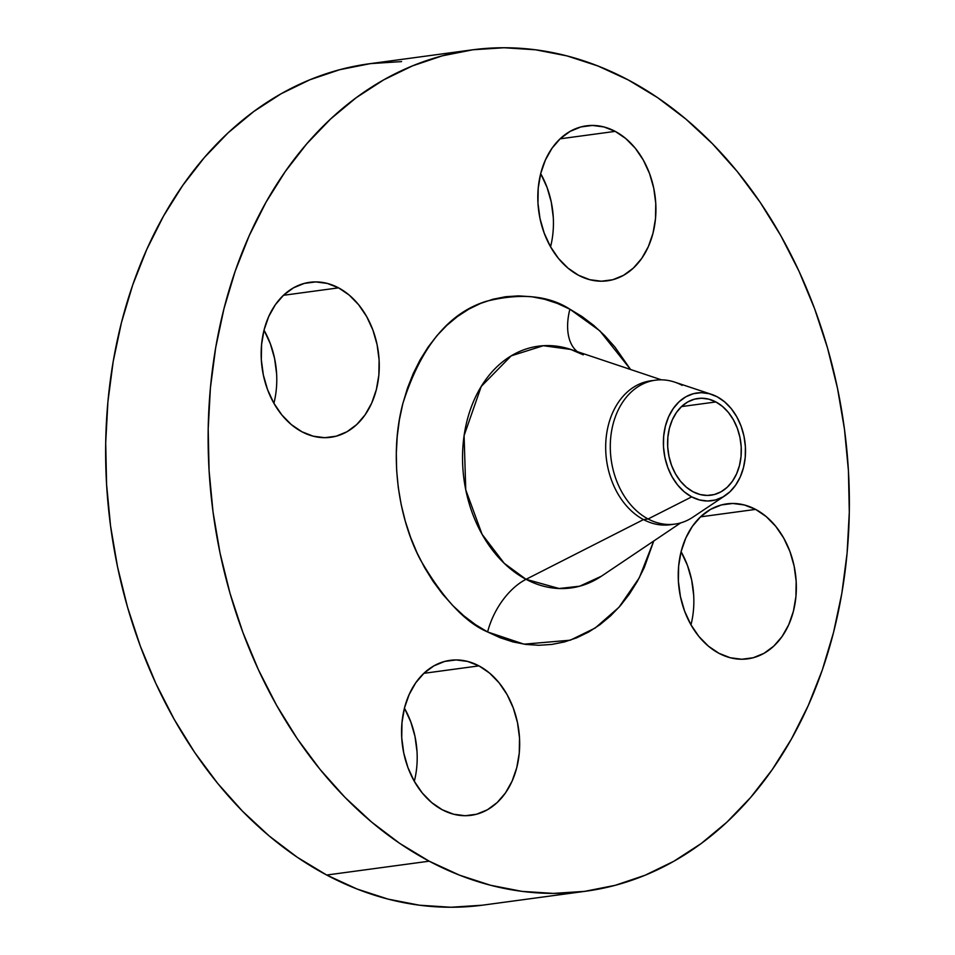 <?xml version="1.0" encoding="UTF-8"?>
<svg xmlns="http://www.w3.org/2000/svg" width="955" height="955" viewBox="0 0 955 955"><rect width="100%" height="100%" fill="white"/><g stroke="black" fill="none" stroke-linecap="round" stroke-linejoin="round"><path stroke-width="1.43" d="M338.559 287.849A78.191 58.661 -97.7 0 1 379.135 371.125A78.191 58.661 -97.7 0 1 330.681 437.295A78.191 58.661 -97.7 0 1 301.876 431.756L313.18 436.184L324.76 437.688L336.16 436.196L346.94 431.767L356.704 424.569L365.061 414.888L371.698 403.094L376.354 389.628L378.86 375.017L379.099 359.82L377.082 344.624L372.88 330.012L366.66 316.547L358.638 304.74L349.16 295.047L338.559 287.849L327.255 283.408L315.675 281.916L304.275 283.408L293.483 287.837L283.719 295.023L275.362 304.717L268.725 316.511L264.069 329.976L261.575 344.588L261.324 359.784L263.341 374.981L267.543 389.592L273.775 403.058L281.785 414.864L291.275 424.557L301.876 431.756A78.191 58.661 -97.7 0 1 261.288 348.468A78.191 58.661 -97.7 0 1 309.742 282.31A78.191 58.661 -97.7 0 1 338.559 287.849L283.444 295.298L338.559 287.849M273.906 403.296A78.191 58.661 82.3 0 0 264.022 330.155L270.384 343.86L274.586 358.471L276.604 373.668M478.968 665.874A78.191 58.661 -97.7 0 1 519.544 749.162A78.191 58.661 -97.7 0 1 471.09 815.319A78.191 58.661 -97.7 0 1 442.284 809.78L453.589 814.221L465.169 815.725L476.569 814.233L487.36 809.804L497.113 802.606L505.47 792.925L512.107 781.118L516.762 767.653L519.269 753.041L519.508 737.845L517.491 722.649L513.289 708.037L507.069 694.572L499.059 682.765L489.569 673.084L478.968 665.874L467.663 661.445L456.084 659.941L444.684 661.433L433.892 665.862L424.127 673.06L415.771 682.741L409.134 694.548L404.478 708.001L401.983 722.613L401.733 737.809L403.75 753.006L407.952 767.617L414.183 781.083L422.194 792.889L431.684 802.582L442.284 809.78A78.191 58.661 -97.7 0 1 401.697 726.504A78.191 58.661 -97.7 0 1 450.151 660.335A78.191 58.661 -97.7 0 1 478.968 665.874L423.853 673.323L478.968 665.874M414.315 781.333A78.191 58.661 82.3 0 0 404.443 708.18L410.793 721.885L415.007 736.496L417.025 751.692M755.62 509.397A78.191 58.661 -97.7 0 1 796.207 592.685A78.191 58.661 -97.7 0 1 747.741 658.843A78.191 58.661 -97.7 0 1 718.936 653.304L730.241 657.744L741.82 659.248L753.22 657.744L764.012 653.316L773.765 646.129L782.133 636.448L788.77 624.642L793.426 611.176L795.921 596.565L796.172 581.368L794.154 566.172L789.952 551.56L783.721 538.095L775.711 526.289L766.22 516.595L755.62 509.397L744.315 504.968L732.736 503.464L721.335 504.956L710.544 509.385L700.791 516.583L692.423 526.265L685.797 538.059L681.13 551.524L678.635 566.136L678.396 581.332L680.414 596.529L684.616 611.14L690.835 624.606L698.845 636.412L708.335 646.105L718.936 653.304A78.191 58.661 -97.7 0 1 678.36 570.028A78.191 58.661 -97.7 0 1 726.815 503.858A78.191 58.661 -97.7 0 1 755.62 509.397L700.504 516.846L755.62 509.397M690.978 624.845A78.191 58.661 82.3 0 0 681.094 551.704L687.457 565.408L691.659 580.019L693.676 595.216M615.211 131.372A78.191 58.661 -97.7 0 1 655.787 214.648A78.191 58.661 -97.7 0 1 607.332 280.818A78.191 58.661 -97.7 0 1 578.527 275.279L589.832 279.708L601.411 281.212L612.812 279.72L623.603 275.291L633.356 268.092L641.724 258.411L648.35 246.617L653.017 233.151L655.512 218.54L655.763 203.343L653.745 188.147L649.531 173.535L643.312 160.07L635.302 148.264L625.812 138.571L615.211 131.372L603.906 126.931L592.327 125.439L580.927 126.931L570.135 131.36L560.382 138.547L552.014 148.228L545.377 160.034L540.721 173.5L538.226 188.111L537.975 203.308L539.993 218.504L544.207 233.116L550.426 246.581L558.436 258.387L567.927 268.08L578.527 275.279A78.191 58.661 -97.7 0 1 537.94 191.991A78.191 58.661 -97.7 0 1 586.406 125.833A78.191 58.661 -97.7 0 1 615.211 131.372L560.096 138.821L615.211 131.372M550.558 246.82A78.191 58.661 82.3 0 0 540.685 173.667L547.048 187.383L551.25 201.994L553.267 217.191M583.266 354.842L570.768 349.446A121.965 91.489 82.3 0 0 465.3 428.52A121.965 91.489 82.3 0 0 526.05 579.315A55.856 32.518 -62 0 0 487.611 631.959C465.169 622.493 442.726 598.355 420.284 559.546C399.548 520.415 388.363 458.209 402.819 403.679C420.642 347.238 448.396 313.121 486.107 301.338C520.618 292.791 548.54 295.417 569.884 309.193L599.812 330.8L630.563 369.49L614.936 347.071L604.67 335.563L593.664 325.345L582.025 316.523L569.884 309.193A55.856 32.518 -62 0 0 577.369 351.667A55.856 32.518 118 0 1 569.884 309.193L557.338 303.415L544.529 299.237L531.553 296.719L518.565 295.883L505.661 296.719L492.995 299.225L480.663 303.392L468.798 309.157L457.505 316.487L446.904 325.297L437.08 335.503L428.15 347.011L420.188 359.713L413.264 373.489L407.463 388.184L402.819 403.679L399.393 419.83L397.22 436.459L396.301 453.41L396.659 470.54L398.295 487.659L401.196 504.622L405.314 521.251L410.614 537.39L417.06 552.897L424.581 567.604L433.104 581.368L442.547 594.082L452.825 605.589L463.832 615.808L475.471 624.63L487.611 631.959L500.145 637.737L512.966 641.915L525.93 644.434L538.93 645.282L551.823 644.434L564.5 641.927L576.832 637.761L588.698 631.995L599.991 624.666L610.591 615.856L620.416 605.649L629.345 594.141L637.307 581.44L644.231 567.676L653.733 541.019L639.301 577.787L618.995 607.261L595.192 628.02L570.278 640.196L524.044 644.171L487.611 631.959A55.856 32.518 118 0 1 526.05 579.315L559.105 588.519L579.649 586.203L601.399 576.211L680.724 522.874M711.547 394.367L674.6 382.096A72.616 54.471 82.3 0 0 611.916 429.273A72.616 54.471 82.3 0 0 648.099 518.971L691.695 496.875A54.375 40.79 -97.7 0 1 664.596 429.702A54.375 40.79 -97.7 0 1 711.547 394.367A54.375 40.79 -97.7 0 1 717.205 396.803A54.375 40.79 -97.7 0 1 745.282 445.221A54.375 40.79 -97.7 0 1 725.215 495.55A54.375 40.79 -97.7 0 1 691.695 496.875L648.099 518.971A72.616 54.471 -97.7 0 1 610.412 441.628A72.616 54.471 -97.7 0 1 655.405 380.197A72.616 54.471 -97.7 0 1 682.157 385.343M672.535 524.355A72.616 54.471 -97.7 0 1 643.491 519.592L648.099 518.971L643.491 519.592A72.616 54.471 -97.7 0 1 605.9 440.733A72.616 54.471 -97.7 0 1 653.113 380.568A72.616 54.471 82.3 0 0 650.809 380.818A72.616 54.471 82.3 0 0 605.804 442.261A72.616 54.471 82.3 0 0 643.491 519.592L526.05 579.315L643.491 519.592A72.616 54.471 82.3 0 0 670.243 524.737L674.851 524.116A72.616 54.471 -97.7 0 1 648.099 518.971A72.616 54.471 82.3 0 0 692.853 517.192L725.215 495.55M471.913 49.899L369.43 63.746A424.498 318.421 82.3 0 0 106.387 422.922A424.498 318.421 82.3 0 0 326.694 875.031L429.189 861.183A424.498 318.421 -97.7 0 1 208.882 409.074A424.498 318.421 -97.7 0 1 471.913 49.899A424.498 318.421 -97.7 0 1 628.306 79.969A424.498 318.421 -97.7 0 1 848.613 532.078A424.498 318.421 -97.7 0 1 585.57 891.254A424.498 318.421 -97.7 0 1 429.189 861.183L326.694 875.031L357.039 889.01L388.064 899.109L419.448 905.209L450.903 907.25L482.12 905.221M715.892 401.948A48.789 36.6 -97.7 0 1 741.223 453.912A48.789 36.6 -97.7 0 1 710.986 495.191A48.789 36.6 -97.7 0 1 693.008 491.741A48.789 36.6 -97.7 0 1 667.676 439.778A48.789 36.6 -97.7 0 1 697.914 398.486A48.789 36.6 -97.7 0 1 715.892 401.948L681.5 406.591L715.892 401.948L708.837 399.178L701.615 398.235L694.5 399.166L687.767 401.936L681.679 406.424L676.462 412.464L672.32 419.83L669.419 428.234L667.855 437.342L667.7 446.833L668.966 456.311L671.58 465.431L675.472 473.835L680.473 481.201L686.394 487.241L693.008 491.741L700.063 494.511L707.285 495.442L714.4 494.511L721.132 491.753L727.221 487.265L732.437 481.213L736.58 473.859L739.48 465.455L741.044 456.335L741.199 446.856L739.934 437.366L737.32 428.258L733.428 419.854L728.426 412.488L722.505 406.436L715.892 401.948M401.601 61.598L370.385 63.627L339.717 69.703L309.874 79.778L281.14 93.745L253.815 111.472L228.15 132.793L204.394 157.503L182.775 185.366L163.496 216.105L146.76 249.422L132.697 285.008L121.476 322.515L113.179 361.587L107.903 401.828L105.695 442.881L106.578 484.316L110.529 525.763L117.525 566.816L127.493 607.07L140.337 646.141L155.94 683.649L174.144 719.246L194.772 752.588L217.633 783.339L242.51 811.213L269.143 835.935L297.291 857.28L326.694 875.031A424.498 318.421 82.3 0 0 483.087 905.101L585.57 891.254M628.306 79.969L657.709 97.72L685.857 119.065L712.49 143.787L737.367 171.661L760.228 202.412L780.856 235.754L799.06 271.351L814.663 308.859L827.508 347.93L837.475 388.184L844.471 429.237L848.422 470.684L849.305 512.119L847.097 553.172L841.821 593.413L833.524 632.485L822.303 669.992L808.24 705.578L791.504 738.895L772.225 769.635L750.606 797.497L726.851 822.207L701.185 843.528L673.86 861.255L645.126 875.222L615.283 885.297L584.615 891.373L553.399 893.403L521.943 891.361L490.56 885.261L459.534 875.162L429.189 861.183L399.787 843.432L371.638 822.088L344.994 797.365L320.128 769.491L297.268 738.74L276.64 705.399L258.435 669.801L242.833 632.294L229.988 593.222L220.02 552.969L213.025 511.916L209.073 470.469L208.19 429.034L210.398 387.993L215.675 347.739L223.971 308.668L235.193 271.172L249.255 235.587L265.991 202.257L285.27 171.518L306.889 143.668L330.645 118.957L356.311 97.625L383.635 79.898L412.357 65.931L442.201 55.856L472.88 49.779L504.097 47.75L535.552 49.791L566.936 55.891L597.961 65.991L628.306 79.969M661.397 379.827L570.768 349.446L543.347 345.71L511.212 355.845L481.248 386.417L464.094 435.599L465.754 489.831L482.06 534.275L504.264 563.355L526.05 579.315A121.965 91.489 82.3 0 0 601.399 576.211M717.205 396.803L724.57 401.816L731.172 408.549L736.747 416.762L741.08 426.121L744.005 436.292L745.401 446.856L745.234 457.421L743.491 467.58L740.256 476.951L735.637 485.152L729.823 491.885L723.042 496.887L715.534 499.966L707.607 501.005L699.561 499.966L691.695 496.875L684.317 491.873L677.728 485.128L672.153 476.927L667.82 467.556L664.895 457.397L663.498 446.833L663.665 436.256L665.408 426.097L668.643 416.738L673.263 408.525L679.077 401.792L685.857 396.791L693.366 393.711L701.292 392.672L709.338 393.723L717.205 396.803M650.809 380.818L655.405 380.197M570.768 349.446L580.282 353.577"/></g></svg>
